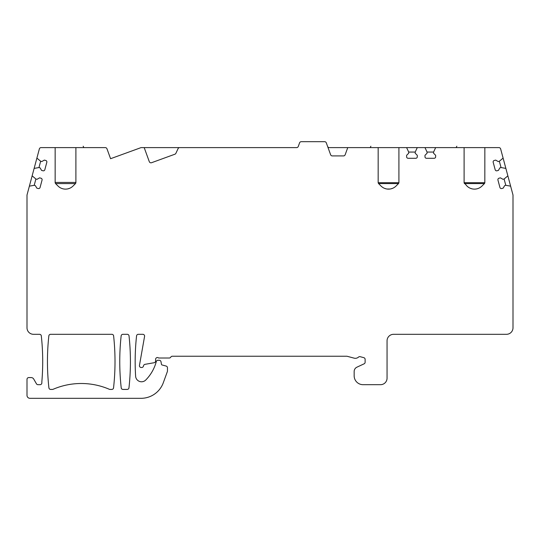 <?xml version="1.0" encoding="UTF-8"?>
<svg xmlns="http://www.w3.org/2000/svg" width="540" height="540" viewBox="0 0 540 540"><rect width="100%" height="100%" fill="white"/><g stroke="black" fill="none" stroke-linecap="round" stroke-linejoin="round"><path stroke-width="0.81" d="M50.672 389.428L52.441 389.428A1.775 1.775 0 0 0 53.143 389.279A71.125 71.125 0 0 1 109.323 389.279A1.775 1.775 0 0 0 110.025 389.428L111.787 389.428A1.775 1.775 0 0 0 113.555 387.842A237.074 237.074 0 0 0 113.616 335.894A1.775 1.775 0 0 0 111.854 334.307L50.612 334.307A1.775 1.775 0 0 0 48.843 335.894A237.074 237.074 0 0 0 48.91 387.842A1.775 1.775 0 0 0 50.672 389.428M128.966 387.842A1.775 1.775 0 0 1 127.197 389.428L122.985 389.428A1.775 1.775 0 0 1 121.217 387.842A237.074 237.074 0 0 1 121.149 335.894A1.775 1.775 0 0 1 122.918 334.307L127.258 334.307A1.775 1.775 0 0 1 129.026 335.894A237.074 237.074 0 0 1 128.966 387.842M378.162 182.432L378.689 183.695A1.775 1.775 0 0 1 378.162 182.432L378.162 147.609L347.76 147.609L345.161 154.737A1.775 1.775 0 0 1 343.494 155.911L332.296 155.911A1.775 1.775 0 0 1 330.622 154.737L326.302 142.857A1.775 1.775 0 0 0 324.628 141.683L301.259 141.683A1.775 1.775 0 0 0 299.585 142.857L298.283 146.441A1.775 1.775 0 0 1 296.609 147.609L179.685 147.609A1.775 1.775 0 0 0 178.072 148.635L175.898 153.299A1.775 1.775 0 0 1 174.893 154.217L151.571 162.709A1.775 1.775 0 0 1 149.29 161.642L144.187 147.609L141.061 147.609L110.579 158.706L106.967 148.784A1.775 1.775 0 0 0 105.293 147.609L75.897 147.609L75.897 182.432A1.775 1.775 0 0 1 75.377 183.695L75.877 182.696L75.478 183.587L55.573 183.587L57.983 186.003A10.665 10.665 0 0 0 73.069 186.003L75.377 183.695M55.674 183.695A1.775 1.775 0 0 1 55.154 182.432L75.897 182.432M481.417 186.556L482.018 186.003A10.665 10.665 0 0 1 466.931 186.003L464.123 182.696L484.826 182.696L484.846 147.609L498.933 147.609A1.775 1.775 0 0 1 500.648 148.932L503.105 158.099L499.351 161.258L498.204 161.561L495.666 160.097L494.235 160.475A1.485 1.485 0 0 0 493.182 162.29L495.18 169.736A1.485 1.485 0 0 0 496.996 170.782L498.427 170.397L499.892 167.859L501.039 167.549L505.865 168.406L507.863 175.851L504.104 179.003L502.963 179.307L500.418 177.842L498.987 178.227A1.485 1.485 0 0 0 497.941 180.043L499.932 187.481A1.485 1.485 0 0 0 501.748 188.528L503.179 188.15L504.644 185.605L505.791 185.301L510.624 186.151L512.939 194.798A1.775 1.775 0 0 1 513 195.257L513 327.787A6.521 6.521 0 0 1 506.48 334.307L393.572 334.307A6.521 6.521 0 0 0 387.052 340.828L387.052 378.162A6.521 6.521 0 0 1 380.538 384.683L363.049 384.683A8.89 8.89 0 0 1 354.159 375.793L354.159 371.48A4.739 4.739 0 0 1 356.9 367.187L364.102 363.825A1.775 1.775 0 0 0 365.128 362.212L365.128 359.377A1.775 1.775 0 0 0 363.805 357.662L360.18 356.69A1.775 1.775 0 0 0 358.526 357.089A4.739 4.739 0 0 1 354.119 358.148L347.207 356.299A1.775 1.775 0 0 0 346.748 356.238L172.321 356.238A1.775 1.775 0 0 0 170.782 357.122A1.775 1.775 0 0 1 169.243 358.013L158.598 358.013A1.775 1.775 0 0 0 155.614 359.316L155.614 360.976A1.775 1.775 0 0 1 154.143 362.725L144.997 364.338A1.775 1.775 0 0 0 143.6 365.594L143.417 366.214A1.775 1.775 0 0 1 141.71 367.497L141.203 367.497A1.775 1.775 0 0 1 139.455 365.411L144.572 336.393A1.775 1.775 0 0 0 142.823 334.307L138.328 334.307A1.775 1.775 0 0 0 136.559 335.894A237.074 237.074 0 0 0 135.621 376.225A5.926 5.926 0 0 0 145.753 380.018A41.486 41.486 0 0 0 156.276 361.638L156.29 361.584A1.775 1.775 0 0 1 158.004 360.268L159.239 360.268A1.775 1.775 0 0 1 160.994 361.733L161.44 364.271A0.891 0.891 0 0 0 162.088 364.973L166.151 366.066A1.775 1.775 0 0 1 167.468 367.781L167.468 370.973A1.775 1.775 0 0 1 167.359 371.581L163.31 382.718A23.706 23.706 0 0 1 141.028 398.318L29.963 398.318A2.963 2.963 0 0 1 27 395.354L27 379.35A1.775 1.775 0 0 1 28.775 377.575L31.151 377.575A2.963 2.963 0 0 1 33.716 379.053L36.45 383.798A1.775 1.775 0 0 0 37.996 384.683L40.068 384.683A1.775 1.775 0 0 0 41.85 382.907L41.85 381.719A237.074 237.074 0 0 0 41.31 335.894A1.775 1.775 0 0 0 39.541 334.307L33.52 334.307A6.521 6.521 0 0 1 27 327.787L27 195.257A1.775 1.775 0 0 1 27.061 194.798L29.376 186.151L34.209 185.301L35.357 185.605L36.821 188.15L38.252 188.528A1.485 1.485 0 0 0 40.068 187.481L42.059 180.043A1.485 1.485 0 0 0 41.013 178.227L39.582 177.842L37.037 179.307L35.897 179.003L32.137 175.851L34.135 168.406L38.961 167.549L40.109 167.859L41.573 170.397L43.004 170.782A1.485 1.485 0 0 0 44.82 169.736L46.818 162.29A1.485 1.485 0 0 0 45.765 160.475L44.334 160.097L41.796 161.561L40.648 161.258L36.895 158.099L39.352 148.932A1.775 1.775 0 0 1 41.067 147.609L55.154 147.609L55.154 182.432M484.846 182.432A1.775 1.775 0 0 1 484.326 183.695L484.826 182.696L484.427 183.587L464.522 183.587L464.103 182.432A1.775 1.775 0 0 0 464.623 183.695M482.018 186.003L484.326 183.695M435.652 147.609L433.58 152.057L433.58 153.239L435.652 155.317L435.652 156.796A1.485 1.485 0 0 1 434.174 158.281L426.465 158.281A1.485 1.485 0 0 1 424.987 156.796L424.987 155.317L427.059 153.239L427.059 152.057L424.987 147.609L464.103 147.609L464.103 182.432M424.987 147.609L417.278 147.609L415.206 152.057L415.206 153.239L417.285 155.317L417.285 156.796A1.485 1.485 0 0 1 415.8 158.281L408.098 158.281A1.485 1.485 0 0 1 406.613 156.796L406.613 155.317L408.686 153.239L408.686 152.057L415.206 152.057M378.162 147.609L406.613 147.609L408.686 152.057M398.912 147.609L398.912 182.432A1.775 1.775 0 0 1 398.385 183.695L398.615 183.411M378.689 183.695L380.99 186.003A10.665 10.665 0 0 0 396.083 186.003L398.385 183.695M464.103 147.609L484.846 147.609M327.605 146.441A1.775 1.775 0 0 0 329.279 147.609L347.76 147.609M406.613 147.609L417.278 147.609M55.154 147.609L75.897 147.609M144.187 147.609L179.685 147.609M384.494 188.332L386.221 188.872M387.139 189.034L389.975 189.027M390.893 188.858L392.62 188.312M393.41 187.947L394.153 187.529M395.483 186.556L396.083 186.003M380.99 186.003L381.598 186.556M382.252 187.076L382.955 187.549M378.236 182.932L378.587 183.587L398.486 183.587L398.912 182.432M70.403 187.947L71.138 187.529M72.468 186.556L73.069 186.003M57.983 186.003L58.583 186.556M59.238 187.076L59.94 187.549M61.479 188.332L62.323 188.636M62.384 188.649L63.207 188.872M64.125 189.034L65.07 189.115M66.022 189.115L66.967 189.027M67.885 188.858L69.606 188.312M55.573 183.587L55.175 182.696L55.573 183.587M298.283 146.441A1.775 1.775 0 0 1 296.609 147.609M470.421 188.325L472.142 188.865M473.06 189.034L473.999 189.115M474.302 189.122L474.66 189.122M474.95 189.115L475.889 189.034M476.807 188.865L477.637 188.649M477.691 188.629L478.528 188.325M480.067 187.542L480.762 187.076M466.931 186.003L467.532 186.556M468.187 187.076L468.882 187.542M503.105 158.099L505.865 168.406M507.863 175.851L510.624 186.151M504.104 179.003L505.791 185.301M499.351 161.258L501.039 167.549M29.376 186.151L32.137 175.851M34.135 168.406L36.895 158.099M38.961 167.549L40.648 161.258M34.209 185.301L35.897 179.003M427.059 152.057L433.58 152.057M378.182 182.696L398.891 182.696M83.896 147.609L83.167 146.239M370.892 146.239L370.163 147.609M456.833 146.239L456.104 147.609"/></g></svg>
